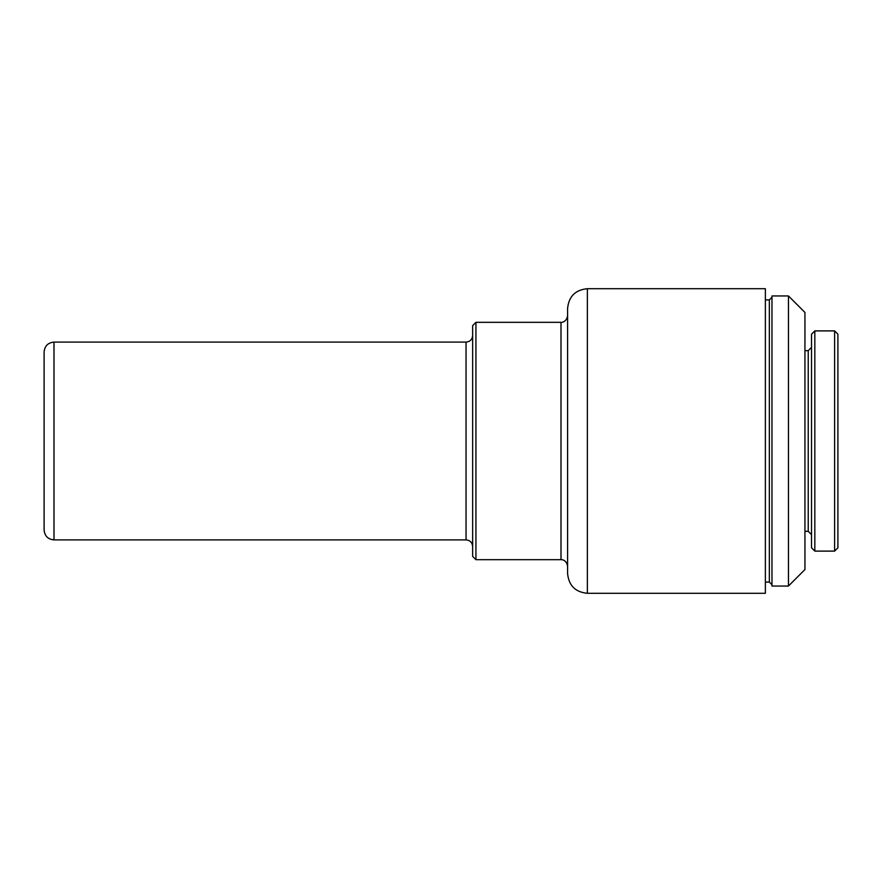 <?xml version="1.0" encoding="UTF-8"?>
<svg xmlns="http://www.w3.org/2000/svg" width="882" height="882" viewBox="0 0 882 882"><rect width="100%" height="100%" fill="white"/><g stroke="black" fill="none" stroke-linecap="round" stroke-linejoin="round"><path stroke-width="1.32" d="M834.604 330.893L834.604 551.107L837.9 547.81L837.9 334.19L834.604 330.893L814.825 330.893L811.528 334.19L811.528 547.81L814.825 551.107L814.825 330.893M837.9 530.005L837.9 351.995M788.453 586.045L804.935 569.563L804.935 312.437L788.453 295.955L771.971 295.955L771.971 586.045L788.453 586.045L788.453 295.955M587.368 593.299L765.378 593.299L765.378 288.701L587.368 288.701C575.351 289.869 568.758 296.462 567.589 308.48L567.589 573.521C568.758 585.538 575.351 592.131 587.368 593.299L587.368 288.701M472.642 556.377L472.642 325.623L475.938 322.327L475.938 559.673L472.642 556.377M44.1 530.005L44.1 351.995C44.684 345.987 47.981 342.69 53.989 342.106L53.989 539.894C47.981 539.31 44.684 536.013 44.1 530.005M811.528 534.624L808.232 531.328L808.232 350.672L811.528 347.376M771.971 584.733L769.336 582.087L769.336 299.913L771.971 297.267M567.589 566.266C566.575 559.607 561.029 559.386 560.996 559.673L560.996 322.327C561.029 322.614 566.575 322.393 567.589 315.734M472.642 546.487C472.256 542.485 470.062 540.291 466.049 539.894L466.049 342.106C470.062 341.709 472.256 339.515 472.642 335.513M834.604 551.107L814.825 551.107M808.232 350.672L804.935 350.672M808.232 531.328L804.935 531.328M769.336 299.913L765.378 299.913M769.336 582.087L765.378 582.087M560.996 322.327L475.938 322.327M560.996 559.673L475.938 559.673M466.049 342.106L53.989 342.106M466.049 539.894L53.989 539.894"/></g></svg>
